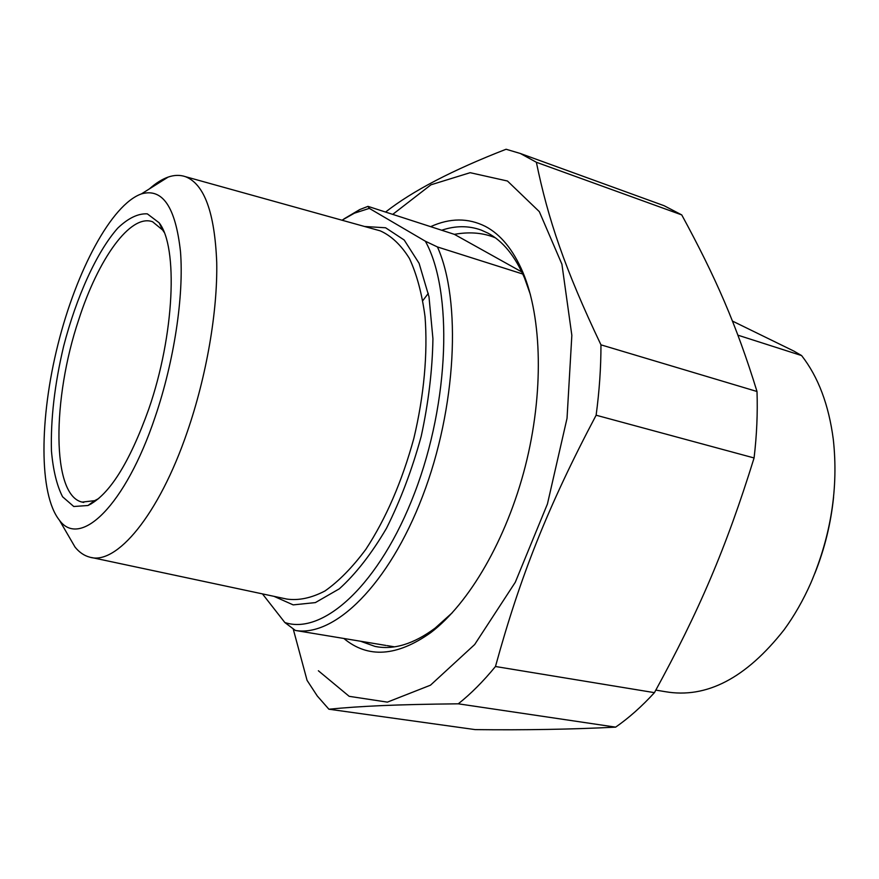 <?xml version="1.0" encoding="UTF-8"?>
<svg xmlns="http://www.w3.org/2000/svg" width="879" height="879" viewBox="0 0 879 879"><rect width="100%" height="100%" fill="white"/><g stroke="black" fill="none" stroke-linecap="round" stroke-linejoin="round"><path stroke-width="1.32" d="M458.289 703.815C470.88 693.817 483.274 681.379 495.47 666.502L654.437 692.652C641.813 706.441 628.892 717.934 615.641 727.142L458.289 703.815C394.946 704.475 360.983 706.123 328.889 709.21L475.198 729.614C525.312 730.174 572.119 729.35 615.641 727.142M293.179 628.826L307.068 680.368L317.275 695.981L328.889 709.21M658.184 203.565L664.117 205.719L681.752 214.915L536.366 162.263L520.302 153.473L506.084 149.254C452.674 169.988 412.504 190.919 385.573 212.059M596.127 415.218C599.368 391.012 600.983 367.554 600.961 344.843L757.006 391.496C757.753 413.02 756.775 435.171 754.083 457.959L596.127 415.218C547.782 506.645 520.225 576.393 495.47 666.502M654.437 692.652C698.882 611.509 726.054 548.287 754.083 457.959M757.006 391.496C736.272 324.175 715.341 276.731 681.752 214.915M536.366 162.263C548.035 219.091 564.747 268.809 600.961 344.843M318.374 670.765L349.172 696.322L387.375 702.134L430.468 685.191L474.671 644.538L515.303 582.25L547.441 503.964L567.032 418.316L571.844 335.328L561.912 264.205L539.321 211.641L507.469 181.019L470.155 172.691L430.919 184.821L392.737 214.377M441.676 230.243C455.377 225.606 468.518 225.54 481.11 230.045L487.966 233.144C502.865 241.066 515.05 256.009 524.499 277.951L530.356 294.465M452.322 612.707L435.116 628.133C413.613 644.087 393.594 650.185 375.058 646.428L360.467 641.22M343.865 638.473C367.971 658.58 396.967 656.602 430.853 632.572C469.089 603.543 506.48 539.662 525.246 466.452C543.936 393.232 542.123 317.824 522.829 272.171C513.127 249.68 500.645 234.418 485.373 226.397C468.177 217.783 449.938 217.882 430.644 226.661M732.438 321.066L793.935 351.117L801.615 355.577L737.91 335.174M814.921 573.218C824.667 548.749 830.886 523.412 833.567 497.206M801.615 355.577C818.239 376.871 828.798 404.845 833.314 439.522C838.566 487.603 831.094 535.388 810.899 582.865C803.285 600.093 794.352 615.739 784.101 629.782C746.062 678.17 706.463 698.805 665.315 691.685L655.833 690.114M262.458 593.885L284.84 622.519L295.388 630.452L386.057 645.461M522.785 274.028L437.445 246.955L425.359 241.22L369.323 208.378L367.993 206.367L454.388 234.352C468.353 231.814 481.077 232.605 492.57 236.715L495.36 237.835M521.818 271.952L454.388 234.352M425.359 241.22C452.839 290.652 449.773 401.231 414.723 492.69C379.871 584.37 323.142 635.44 284.84 622.519M341.997 220.211L354.391 213.19L369.323 208.378M295.388 630.452C334.405 637.253 388.76 584.887 422.59 496.217C456.564 407.746 461.618 300.64 437.445 246.955M367.993 206.367L359.753 209.565L343.931 218.937M66.98 533.223L75.067 547.134C79.297 552.342 84.164 555.671 89.636 557.121C116.138 565.735 158.758 515.457 187.293 431.82C206.543 376.047 217.64 311.375 216.728 262.502C214.74 212.608 204.302 183.986 185.403 176.657C179.997 174.822 174.24 174.965 168.142 177.086C162.044 179.239 155.792 183.173 149.397 188.886M98.789 498.481L94.58 500.678L82.11 502.096C51.487 495.338 52.103 398.758 78.703 319.769C98.052 259.25 130.356 213.421 152.605 221.772L162.67 230.045L164.076 232.21M148.705 409.251C174.525 335.042 178.283 246.702 159.099 222.761L147.331 213.861C138.113 213.344 128.246 218.102 117.731 228.144C96.613 252.075 76.429 296.882 63.651 346.172C54.641 384.288 50.575 419.228 51.454 450.993C53.125 470.199 56.827 485.461 62.585 496.778L73.759 506.502L87.966 505.513C109.15 495.174 129.389 463.079 148.705 409.251M155.133 417.009C125.378 505.908 79.989 548.848 59.409 520.192C38.665 494.328 39.467 417.943 57.959 344.447C76.341 270.919 111.402 204.51 141.409 193.907C162.538 187.787 175.569 207.037 180.492 251.658C183.997 295.707 174.196 361.06 155.133 417.009M492.833 236.055L490.471 235.99M389.826 646.054L392.045 647.142M273.984 596.336L293.19 604.884L315.363 602.598L339.338 588.809C355.775 573.976 371.487 553.803 386.474 528.312C400.505 500.283 412.075 469.617 421.206 436.325C428.502 402.582 432.413 370.048 432.929 338.712L428.996 296.794L419.096 263.315L404.208 240.033L385.595 227.771L364.609 226.496M376.608 229.837L380.178 230.825C391.298 235.781 401.055 244.999 409.438 258.47C416.8 274.325 421.997 293.74 425.04 316.704C427.864 353.193 424.03 395.737 413.833 438.434C401.956 481.626 385.969 518.588 365.873 549.298C352.402 567.405 338.767 581.305 324.966 590.974C311.397 598.05 298.651 600.742 286.752 599.06L91.482 557.506M422.887 300.53L428.326 293.333M664.117 205.719L520.302 153.473M524.499 277.951L522.829 272.171M435.116 628.133L430.853 632.572M378.717 647.032L375.058 646.428M492.965 236.143L490.79 236.099M390.199 646.12L392.21 647.12M354.391 213.19L359.753 209.565M376.476 229.804L185.403 176.657M387.167 645.615L394.495 646.834M492.57 236.715L494.877 237.473M82.11 502.096L83.758 502.425M90.416 503.733L91.229 503.887M162.67 230.045L159.099 222.761M94.58 500.678L87.966 505.513M59.409 520.192L75.067 547.134M141.409 193.907L168.142 177.086"/></g></svg>
